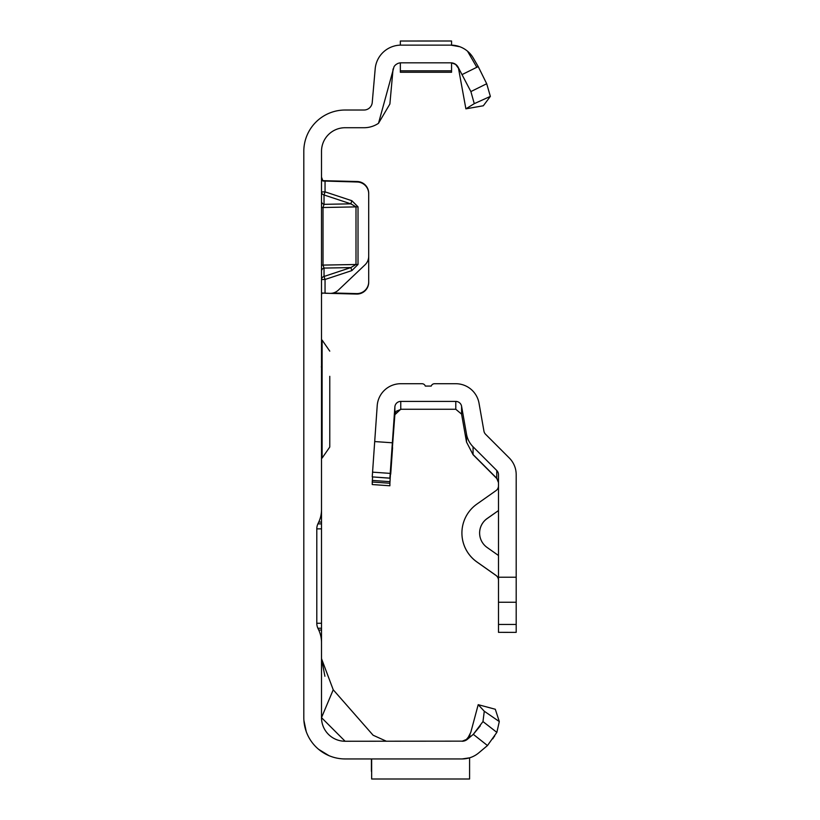 <?xml version="1.0" encoding="UTF-8"?>
<svg xmlns="http://www.w3.org/2000/svg" width="820" height="820" viewBox="0 0 820 820"><rect width="100%" height="100%" fill="white"/><g stroke="black" fill="none" stroke-linecap="round" stroke-linejoin="round"><path stroke-width="1.23" d="M321.512 177.13L322.926 180.994L357.212 181.999A11.798 11.798 0 0 1 368.703 193.786L368.703 256.281A11.798 11.798 0 0 1 365.023 264.829L338.353 290.136A11.798 11.798 0 0 1 329.927 293.365L322.219 293.027L321.512 294.503L322.219 293.027L323.849 293.15L322.188 293.058M425.949 41.01L428.358 41M462.224 758.941L345.107 758.941A41.297 41.297 0 0 1 303.81 717.643L303.81 151.321A41.297 41.297 0 0 1 345.107 110.023L364.018 110.023A8.261 8.261 0 0 0 372.239 102.49L375.191 68.829A25.953 25.953 0 0 1 401.052 45.131L400.344 45.131L400.344 41.02L451.553 41L451.553 45.131L450.846 45.131L459.733 46.699M322.393 180.656L357.212 181.527A11.798 11.798 0 0 1 368.703 193.325L368.703 193.786M322.926 180.994L323.849 181.066M333.207 292.986L356.597 293.601A11.798 11.798 0 0 0 368.703 281.813L368.703 193.325M321.512 271.184A3.536 3.239 180 0 1 324.033 268.079L324.033 276.463L325.048 279.476L325.048 293.242L356.597 294.062A11.798 11.798 0 0 0 368.703 282.275L368.703 281.813M462.326 74.456L478.224 66.574L486.701 83.742L490.36 96.391L474.267 103.658L470.885 91.573L458.001 66.953A8.261 8.261 0 0 0 450.846 62.822L401.052 62.822A8.261 8.261 0 0 0 397.515 63.622L396.193 64.401A8.261 8.261 0 0 0 394.03 66.727L378.502 123.307A25.953 25.953 0 0 1 364.018 127.725L345.107 127.725A23.595 23.595 0 0 0 321.512 151.321L321.512 509.599A29.499 29.499 0 0 1 318.744 522.063L317.893 523.888A11.798 11.798 0 0 0 316.797 528.869L321.512 528.869L321.512 483.452M318.744 522.063L321.512 522.063L321.512 509.599M321.512 528.869L321.512 628.243L317.893 628.243L318.744 630.067A29.499 29.499 0 0 1 321.512 642.531L321.512 628.243M321.512 642.531L321.512 717.643L333.228 689.784L373.1 735.222L386.404 741.249M463.29 741.147L345.107 741.249A23.595 23.595 0 0 1 321.512 717.643L345.107 741.249M479.064 752.606L487.48 745.544L473.294 734.341L482.97 721.569L484.282 711.237L499.298 721.559L496.848 732.383L487.48 745.544L478.747 752.873A25.953 25.953 0 0 1 462.07 758.941L469.583 757.834L469.583 779L371.655 779L371.655 758.941M467.492 739.209L470.044 735.12L465.565 740.46M466.641 739.865L464.827 740.767M464.878 740.757L467.81 738.912L462.07 741.249A8.261 8.261 0 0 0 467.369 739.312L473.294 734.341L480.264 725.915M393.067 68.952L389.879 104.027L378.502 123.307M420.045 41L423.151 41M464.796 740.737L463.146 741.178L466.006 740.101L468.312 737.826L470.793 732.332L478.203 704.677L495.3 709.259L499.298 721.559M303.902 720.421L306.239 731.604L303.912 720.431M309.888 739.209L310.585 740.296L309.888 739.209M318.611 749.316L328.994 755.671L318.611 749.316M478.224 66.574L473.324 58.107A25.953 25.953 0 0 0 450.846 45.131L451.061 45.131M401.052 45.131L450.846 45.131M316.797 528.869L316.797 623.261A11.798 11.798 0 0 0 317.893 628.243M467.533 51.199L476.41 66.574M450.846 62.822L451.994 62.904M453.952 63.427L455.592 64.329M456.832 65.385L457.908 66.799M458.042 67.025L458.985 69.649M490.36 96.391L483.318 105.77L465.893 108.834L458.493 68.316L455.633 64.401L451.594 62.863M333.228 689.784L321.512 658.655L324.915 676.264M478.203 704.677L484.282 711.237M496.848 732.383L482.97 721.569M492.717 738.871L493.312 738.01M493.968 737.047L494.706 735.909M321.512 630.067L318.744 630.067M321.512 523.888L317.893 523.888M400.344 62.853L400.344 72.262L451.553 72.262L451.553 62.853M474.267 103.658L465.893 108.834M470.885 91.573L486.701 83.742M371.419 771.333L371.419 758.941M351.852 200.715L350.837 203.842L324.033 194.965L324.033 204.334L323.018 207.47L323.018 265.096L355.993 264.491L350.837 267.587L351.852 270.6L358.022 264.47L358.022 206.845L351.852 200.715L325.048 191.849L324.033 194.965A3.536 3.157 180 0 1 321.512 191.941L325.048 191.849L325.048 180.687M321.512 265.167L323.018 265.096L324.033 268.079L350.837 267.587L324.033 276.463A3.536 3.239 0 0 0 321.512 279.569L325.048 279.476L351.852 270.6M358.022 264.47L355.993 264.491L355.993 206.865L350.837 203.842L324.033 204.334A3.536 3.157 -0 0 1 321.512 201.31M321.512 340.095L322.106 340.095L322.106 458.083L329.773 447.033L329.773 422.402M329.773 376.329L329.773 447.033M329.773 421.849L329.773 415.945M329.773 382.233L329.773 392.001M498.488 482.519L496.756 478.347L476.574 458.185L496.756 478.408L498.488 482.58M497.227 478.952L473.068 454.71L496.756 478.234L473.068 454.546L473.068 446.787L496.756 470.485A5.904 5.904 180 0 1 498.488 474.657L498.488 632.343L516.19 632.364L516.19 624.44L498.488 624.44M392.38 447.648L394.871 414.715A5.904 5.904 180 0 1 396.367 411.179L401.39 409.211L400.755 409.18L400.755 401.41A5.904 5.904 180 0 0 394.871 406.904L392.36 442.79L374.699 441.56L377.21 405.664A23.595 23.595 180 0 1 400.755 383.719L421.982 383.719A3.536 3.536 180 0 1 425.313 386.077L431.217 386.077A3.536 3.536 180 0 1 434.559 383.719L455.787 383.719A23.595 23.595 180 0 1 479.023 403.214L483.943 431.125A5.904 5.904 -0 0 0 485.583 434.272L509.271 457.97A23.595 23.595 180 0 1 516.19 474.657L516.19 577.208L498.488 577.208M400.755 401.41L455.787 401.41A5.904 5.904 180 0 1 461.588 406.289L466.518 434.2A23.595 23.595 -0 0 0 473.068 446.787M455.787 401.41L455.787 409.262L461.588 414.131L461.588 406.289M394.871 414.715L400.755 409.221M473.068 454.71L466.518 442.041L461.588 414.131M479.608 533.031A17.702 17.702 -0 0 1 487.111 518.599L498.488 510.573L487.111 518.547A17.702 17.702 -0 0 0 487.111 547.473L498.488 555.499M498.488 580.252A5.904 5.904 -0 0 0 495.987 575.435L476.922 561.987A35.393 35.393 180 0 1 461.916 533.061L461.916 533.01A35.393 35.393 180 0 1 476.922 504.074L495.987 490.637A5.904 5.904 -0 0 0 498.488 485.819M498.488 580.201A5.904 5.904 -0 0 0 495.987 575.384L476.922 561.946A35.393 35.393 180 0 1 461.916 533.01M516.19 624.44L516.19 577.208M455.787 409.262L400.755 409.262M400.755 409.18L394.871 414.633L394.871 406.904M392.565 447.669L390.709 474.175M389.889 478.132L372.239 476.891L389.889 478.214L390.217 473.386L372.567 472.156L372.239 476.891M392.759 437.029L389.889 483.257L372.239 482.016L372.587 477.004M389.889 483.257L389.889 485.778L372.239 484.548L372.239 482.016M374.699 441.56L372.567 472.156M392.36 442.79L390.217 473.386M498.488 482.611L496.807 478.47M316.797 623.261L321.512 623.261M400.344 70.838L451.553 70.838L400.344 70.838M358.022 206.845L321.512 207.542M496.756 470.485L496.756 478.347M466.518 434.2L466.518 442.041M516.19 602.249L498.488 602.249M390.002 481.668L372.341 480.438M470.793 732.332L467.41 738.922M322.106 340.095L329.773 351.144M321.512 458.083L322.106 458.083M321.317 366.94L321.512 366.12"/></g></svg>
